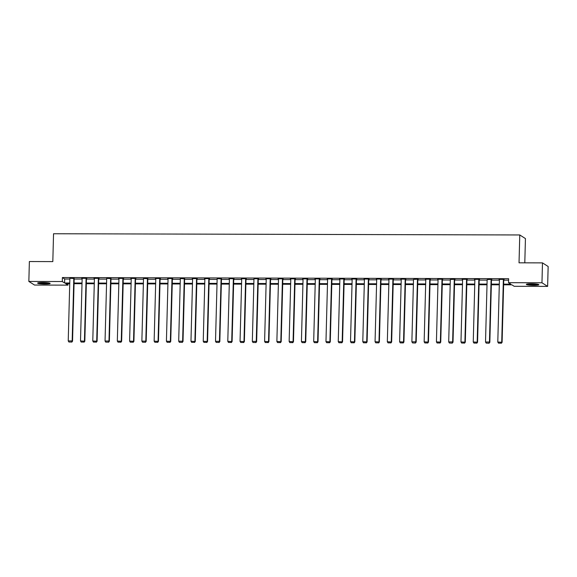 <?xml version="1.0" encoding="UTF-8"?>
<svg xmlns="http://www.w3.org/2000/svg" width="577" height="577" viewBox="0 0 577 577"><rect width="100%" height="100%" fill="white"/><g stroke="black" fill="none" stroke-linecap="round" stroke-linejoin="round"><path stroke-width="0.87" d="M42.684 282.514A6.253 0.743 1.5 0 1 50.134 283.444A6.253 0.743 1.5 0 1 45.071 284.043A6.253 0.743 1.5 0 1 37.628 283.112A6.253 0.743 1.5 0 1 42.684 282.514M531.403 283.79A6.253 0.743 1.5 0 1 538.853 284.713A6.253 0.743 1.5 0 1 533.797 285.312A6.253 0.743 1.5 0 1 526.347 284.389A6.253 0.743 1.5 0 1 531.403 283.79M524.796 262.831L525.438 238.582L519.769 234.962L53.546 233.75L52.817 261.605L29.369 261.54L28.85 281.439L62.287 281.526L64.588 282.99L69.752 283.004M519.769 234.962L519.033 262.816L542.481 262.881L548.15 266.495L547.631 286.387L514.194 286.3L511.893 284.836L503.613 284.814M67.992 283.682L67.956 285.139L34.519 285.052L28.85 281.439M503.634 284.136L510.825 284.151L508.525 282.687L508.625 278.705L62.388 277.544L64.689 279.008L69.853 279.023M74.181 279.037L82.129 279.059M86.449 279.066L94.397 279.088M98.725 279.102L106.673 279.124M110.993 279.131L118.949 279.153M123.269 279.167L131.217 279.181M135.545 279.196L143.493 279.218M147.813 279.225L155.768 279.246M160.089 279.261L168.037 279.282M172.364 279.29L180.312 279.311M184.633 279.326L192.588 279.347M196.908 279.355L204.857 279.376M209.184 279.391L217.132 279.405M221.453 279.419L229.408 279.441M233.728 279.448L241.676 279.47M246.004 279.484L253.952 279.506M258.272 279.513L266.221 279.535M270.548 279.549L278.496 279.571M282.817 279.578L290.772 279.6M295.092 279.614L303.04 279.629M307.368 279.643L315.316 279.665M319.636 279.672L327.592 279.694M331.912 279.708L339.86 279.73M344.188 279.737L352.136 279.758M356.456 279.773L364.412 279.795M368.732 279.802L376.68 279.823M381.008 279.838L388.956 279.859M393.276 279.867L401.231 279.888M405.552 279.903L413.5 279.917M417.827 279.932L425.776 279.953M430.096 279.96L438.044 279.982M442.371 279.996L450.32 280.018M454.64 280.025L462.595 280.047M466.916 280.061L474.864 280.083M479.191 280.09L487.139 280.112M491.46 280.126L499.415 280.141M503.735 280.155L508.589 280.17M503.757 279.398L499.04 279.391L499.43 279.636L497.792 342.038L502.105 342.291L503.757 279.398L504.139 279.643L503.75 279.643M491.092 279.369L489.455 342.017L489.837 342.255L491.481 279.369L487.154 279.6M491.489 279.369L491.871 279.614L491.474 279.614M479.213 279.34L474.496 279.326L474.885 279.326L473.248 341.973L477.561 342.226L479.206 279.34L479.595 279.578L479.206 279.578M466.937 279.304L462.22 279.29L462.61 279.535L460.973 341.937L465.293 342.197L466.937 279.304L467.327 279.549L466.93 279.549M454.272 279.275L452.635 341.916L453.017 342.161L454.662 279.275L450.334 279.506M454.669 279.275L455.051 279.52L454.654 279.513M442.393 279.239L437.676 279.232L438.066 279.232L436.428 341.873L440.741 342.132L442.393 279.239L442.775 279.484L442.386 279.484M430.117 279.21L425.4 279.196L425.79 279.441L424.153 341.844L428.473 342.096L430.117 279.21L430.507 279.456L430.11 279.456M417.452 279.174L415.815 341.822L416.197 342.067L417.842 279.174L413.514 279.412M417.849 279.174L418.231 279.419L417.835 279.419M405.573 279.145L400.856 279.131L401.246 279.131L399.609 341.779L403.922 342.031L405.573 279.145L405.956 279.391L405.566 279.391M393.305 279.117L388.581 279.102L388.97 279.347L387.333 341.75L391.653 342.002L393.298 279.117L393.687 279.355L393.29 279.355M381.029 279.08L376.305 279.066L376.694 279.311L375.064 341.714L379.377 341.973L381.022 279.08L381.411 279.326L381.015 279.326M368.753 279.052L364.037 279.037L364.426 279.037L362.789 341.685L367.102 341.937L368.753 279.052L369.136 279.297L368.746 279.29M356.485 279.016L351.761 279.008L352.15 279.246L350.513 341.649L354.833 341.909L356.478 279.016L356.867 279.261L356.471 279.261M344.209 278.987L339.485 278.972L339.875 279.218L338.245 341.62L342.558 341.873L344.202 278.987L344.592 279.232L344.202 279.232M331.934 278.951L327.217 278.943L327.606 279.189L325.969 341.591L330.282 341.844L331.934 278.951L332.316 279.196L331.926 279.196M319.665 278.922L314.941 278.907L315.33 279.153L313.693 341.555L318.014 341.808L319.658 278.922L320.047 279.167L319.651 279.167M307.39 278.886L302.673 278.879L303.062 278.879L301.425 341.526L305.738 341.779L307.382 278.886L307.772 279.131L307.382 279.131M295.114 278.857L290.397 278.842L290.786 279.088L289.149 341.49L293.469 341.75L295.114 278.857L295.503 279.102L295.107 279.102M282.845 278.828L278.121 278.814L278.511 279.059L276.873 341.461L281.194 341.714L282.838 278.828L283.228 279.073L282.831 279.066M270.57 278.792L265.853 278.778L266.242 278.785L264.605 341.425L268.918 341.685L270.57 278.792L270.952 279.037L270.563 279.037M257.905 278.763L256.26 341.404L256.65 341.649L258.294 278.763L253.967 278.749M258.294 278.763L258.684 279.008L258.287 279.008M246.026 278.727L241.301 278.72L241.691 278.965L240.054 341.368L244.374 341.62L246.018 278.727L246.408 278.972L246.011 278.972M233.75 278.698L229.033 278.684L229.422 278.684L227.785 341.332L232.098 341.584L233.75 278.698L234.132 278.943L233.743 278.943M221.467 278.907L217.147 278.655M209.206 278.633L204.482 278.619L204.871 278.864L203.241 341.267L207.554 341.526L209.199 278.633L209.588 278.879L209.191 278.879M196.93 278.604L192.213 278.59L192.603 278.59L190.965 341.238L195.278 341.49L196.93 278.604L197.312 278.842L196.923 278.842M184.647 278.814L180.327 278.561M172.386 278.54L167.662 278.525L168.051 278.77L166.421 341.173L170.734 341.425L172.379 278.54L172.768 278.785L172.379 278.778M160.11 278.503L155.393 278.496L155.783 278.734L154.146 341.144L158.459 341.396L160.11 278.503L160.493 278.749L160.103 278.749M147.827 278.72L143.507 278.46M135.566 278.439L130.849 278.431L131.239 278.431L129.601 341.079L133.914 341.332L135.559 278.439L135.948 278.684L135.559 278.684M123.29 278.41L118.573 278.395L118.963 278.641L117.326 341.043L121.646 341.303L123.29 278.41L123.68 278.655L123.283 278.655M111.008 278.619L106.687 278.366M98.746 278.345L94.029 278.33L94.419 278.338L92.782 340.978L97.095 341.238L98.746 278.345L99.129 278.59L98.739 278.59M86.471 278.316L81.754 278.302L82.143 278.547L80.506 340.949L84.826 341.202L86.471 278.316L86.86 278.561L86.463 278.554M74.188 278.525L69.867 278.273M542.481 262.881L541.962 282.773L547.631 286.387M62.388 277.544L62.287 281.526M508.525 282.687L541.962 282.773M74.072 283.018L82.021 283.033M86.348 283.047L94.296 283.069M98.617 283.076L106.572 283.098M110.892 283.112L118.84 283.134M123.168 283.141L131.116 283.163M135.436 283.177L143.392 283.199M147.712 283.206L155.66 283.228M159.988 283.242L167.936 283.257M172.256 283.271L180.204 283.293M184.532 283.3L192.48 283.321M196.807 283.336L204.756 283.357M209.076 283.365L217.024 283.386M221.352 283.401L229.3 283.422M233.62 283.43L241.575 283.451M245.896 283.466L253.844 283.48M258.171 283.495L266.12 283.516M270.44 283.523L278.395 283.545M282.716 283.559L290.664 283.581M294.991 283.588L302.939 283.61M307.26 283.624L315.215 283.646M319.535 283.653L327.484 283.675M331.811 283.689L339.759 283.704M344.08 283.718L352.028 283.74M356.355 283.747L364.303 283.769M368.631 283.783L376.579 283.805M380.899 283.812L388.848 283.834M393.175 283.848L401.123 283.87M405.443 283.877L413.399 283.898M417.719 283.913L425.667 283.927M429.995 283.942L437.943 283.963M442.263 283.971L450.219 283.992M454.539 284.007L462.487 284.028M466.815 284.035L474.763 284.057M479.083 284.072L487.038 284.093M491.359 284.1L499.307 284.122M69.73 283.682L65.655 283.675L67.956 285.139M499.293 284.807L491.337 284.786M487.017 284.771L479.069 284.75M474.741 284.742L466.793 284.721M462.473 284.706L454.525 284.685M450.197 284.677L442.249 284.656M437.929 284.641L429.973 284.627M425.653 284.612L417.705 284.591M413.377 284.584L405.429 284.562M401.109 284.548L393.153 284.526M388.833 284.519L380.885 284.497M376.557 284.483L368.609 284.461M364.289 284.454L356.334 284.432M352.013 284.418L344.065 284.396M339.738 284.389L331.789 284.367M327.469 284.353L319.514 284.338M315.193 284.324L307.245 284.302M302.918 284.295L294.97 284.273M290.649 284.259L282.701 284.237M278.374 284.23L270.425 284.209M266.105 284.194L258.15 284.172M253.83 284.165L245.881 284.144M241.554 284.129L233.606 284.115M229.285 284.1L221.33 284.079M217.01 284.072L209.062 284.05M204.734 284.035L196.786 284.014M192.466 284.007L184.51 283.985M180.19 283.971L172.242 283.949M167.914 283.942L159.966 283.92M155.646 283.906L147.69 283.891M143.37 283.877L135.422 283.855M131.094 283.848L123.146 283.826M118.826 283.812L110.878 283.79M106.55 283.783L98.602 283.761M94.282 283.747L86.326 283.725M82.006 283.718L74.058 283.696M64.689 279.008L64.588 282.99M486.195 343.113L489.101 343.221L486.195 343.113L485.517 342.002L487.147 279.6M449.375 343.019L452.281 343.12L449.375 343.019L448.697 341.909L450.327 279.506M412.555 342.918L415.462 343.026L412.555 342.918L411.877 341.815L413.507 279.412M503.368 279.398L501.723 342.046L501.225 343.149L498.47 343.142L501.225 343.149M502.105 342.291L501.377 343.25M498.47 343.142L497.792 342.038M537.728 284.259A5.409 0.642 1.5 0 1 528.532 284.23A5.409 0.642 1.5 0 1 527.493 283.985M526.981 284.079A6.217 0.743 -178.5 0 0 527.933 284.281A6.217 0.743 -178.5 0 0 538.24 284.374M529.073 283.841A5.013 0.599 -178.5 0 0 536.163 284.028M49.009 282.982A5.409 0.642 1.5 0 1 44.927 283.3A5.409 0.642 1.5 0 1 38.774 282.716M40.347 282.571A5.013 0.599 -178.5 0 0 44.862 282.853A5.013 0.599 -178.5 0 0 47.444 282.759M38.255 282.809A6.217 0.743 -178.5 0 0 45.085 283.401A6.217 0.743 -178.5 0 0 49.514 283.098M485.517 342.002L489.455 342.017L488.95 343.12M489.837 342.255L489.101 343.221M478.823 279.333L477.179 341.981L476.674 343.091L473.926 343.084L476.674 343.091M477.561 342.226L476.833 343.185M473.926 343.084L473.248 341.973M466.548 279.304L464.903 341.952L464.406 343.055L461.65 343.048L464.406 343.055M465.293 342.197L464.557 343.156M461.65 343.048L460.973 341.937M448.697 341.909L452.635 341.916L452.13 343.026M453.017 342.161L452.281 343.12M442.004 279.239L440.359 341.887L439.854 342.99L437.106 342.983L439.854 342.99M440.741 342.132L440.013 343.091M437.106 342.983L436.428 341.873M429.728 279.21L428.084 341.851L427.586 342.962L424.831 342.954L427.586 342.962M428.473 342.096L427.737 343.055M424.831 342.954L424.153 341.844M411.877 341.815L415.815 341.822L415.31 342.926M416.197 342.067L415.462 343.026M405.184 279.145L403.539 341.793L403.042 342.897L400.287 342.889L403.042 342.897M403.922 342.031L403.193 342.998M400.287 342.889L399.609 341.779M392.908 279.109L391.271 341.757L390.766 342.868L388.011 342.861L390.766 342.868M391.653 342.002L390.917 342.962M388.011 342.861L387.333 341.75M380.632 279.08L378.995 341.728L378.49 342.832L375.742 342.825L378.49 342.832M379.377 341.973L378.649 342.933M375.742 342.825L375.064 341.714M368.364 279.052L366.72 341.692L366.222 342.803L363.467 342.796L366.222 342.803M367.102 341.937L366.373 342.897M363.467 342.796L362.789 341.685M356.088 279.016L354.451 341.663L353.946 342.767L351.191 342.76L353.946 342.767M354.833 341.909L354.098 342.868M351.191 342.76L350.513 341.649M343.813 278.987L342.175 341.627L341.671 342.738L338.923 342.731L341.671 342.738M342.558 341.873L341.829 342.832M338.923 342.731L338.245 341.62M331.544 278.951L329.9 341.598L329.402 342.702L326.647 342.695L329.402 342.702M330.282 341.844L329.554 342.803M326.647 342.695L325.969 341.591M319.269 278.922L317.631 341.57L317.126 342.673L314.371 342.666L317.126 342.673M318.014 341.808L317.278 342.767M314.371 342.666L313.693 341.555M307 278.886L305.356 341.534L304.851 342.644L302.103 342.637L304.851 342.644M305.738 341.779L305.009 342.738M302.103 342.637L301.425 341.526M294.724 278.857L293.08 341.505L292.582 342.608L289.827 342.601L292.582 342.608M293.469 341.75L292.734 342.709M289.827 342.601L289.149 341.49M282.449 278.821L280.811 341.469L280.307 342.579L277.551 342.572L280.307 342.579M281.194 341.714L280.458 342.673M277.551 342.572L276.873 341.461M270.18 278.792L268.536 341.44L268.031 342.543L265.283 342.536L268.031 342.543M268.918 341.685L268.19 342.644M265.283 342.536L264.605 341.425M253.974 278.749L252.329 341.396L256.26 341.404L255.762 342.514L253.007 342.507L255.762 342.514M256.65 341.649L255.914 342.608M253.007 342.507L252.329 341.396M245.629 278.727L243.992 341.375L243.487 342.478L240.732 342.471L243.487 342.478M244.374 341.62L243.638 342.579M240.732 342.471L240.054 341.368M233.36 278.698L231.716 341.346L231.218 342.45L228.463 342.442L231.218 342.45M232.098 341.584L231.37 342.543M228.463 342.442L227.785 341.332M221.085 278.662L219.448 341.31L219.83 341.555L221.474 278.662M217.154 278.655L215.51 341.303L219.448 341.31L218.943 342.413L216.187 342.406L218.943 342.413M219.83 341.555L219.094 342.514M216.187 342.406L215.51 341.303M208.809 278.633L207.172 341.281L206.667 342.385L203.919 342.377L206.667 342.385M207.554 341.526L206.826 342.486M203.919 342.377L203.241 341.267M196.541 278.597L194.896 341.245L194.399 342.356L191.643 342.349L194.399 342.356M195.278 341.49L194.55 342.45M191.643 342.349L190.965 341.238M184.265 278.568L182.628 341.216L183.01 341.461L184.654 278.568M180.334 278.561L178.69 341.202L182.628 341.216L182.123 342.32L179.368 342.312L182.123 342.32M183.01 341.461L182.274 342.421M179.368 342.312L178.69 341.202M171.989 278.54L170.352 341.18L169.847 342.291L167.099 342.284L169.847 342.291M170.734 341.425L170.006 342.385M167.099 342.284L166.421 341.173M159.721 278.503L158.076 341.151L157.579 342.255L154.824 342.248L157.579 342.255M158.459 341.396L157.73 342.356M154.824 342.248L154.146 341.144M147.445 278.475L145.808 341.122L146.19 341.36L147.835 278.475M143.514 278.46L141.87 341.108L145.808 341.122L145.303 342.226L142.548 342.219L145.303 342.226M146.19 341.36L145.454 342.32M142.548 342.219L141.87 341.108M135.177 278.439L133.532 341.086L133.027 342.19L130.279 342.183L133.027 342.19M133.914 341.332L133.186 342.291M130.279 342.183L129.601 341.079M122.901 278.41L121.257 341.057L120.759 342.161L118.004 342.154L120.759 342.161M121.646 341.303L120.91 342.262M118.004 342.154L117.326 341.043M110.625 278.374L108.988 341.021L109.37 341.267L111.015 278.381M106.695 278.366L105.05 341.014L108.988 341.021L108.483 342.132L105.728 342.125L108.483 342.132M109.37 341.267L108.635 342.226M105.728 342.125L105.05 341.014M98.357 278.345L96.712 340.993L96.208 342.096L93.46 342.089L96.208 342.096M97.095 341.238L96.366 342.197M93.46 342.089L92.782 340.978M86.081 278.316L84.437 340.957L83.939 342.067L81.184 342.06L83.939 342.067M84.826 341.202L84.091 342.161M81.184 342.06L80.506 340.949M73.806 278.28L72.168 340.928L72.551 341.173L74.195 278.28M69.875 278.273L68.23 340.92L72.168 340.928L71.663 342.031L68.908 342.024L71.663 342.031M72.551 341.173L71.815 342.132M68.908 342.024L68.23 340.92"/></g></svg>
